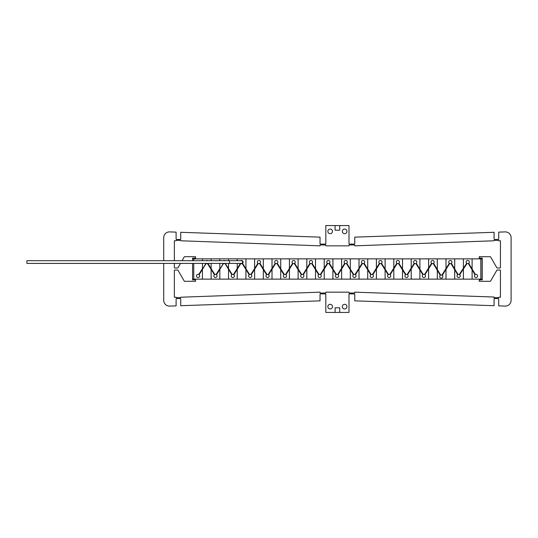 <?xml version="1.0" encoding="UTF-8"?>
<svg xmlns="http://www.w3.org/2000/svg" width="538" height="538" viewBox="0 0 538 538"><rect width="100%" height="100%" fill="white"/><g stroke="black" fill="none" stroke-linecap="round" stroke-linejoin="round"><path stroke-width="0.81" d="M342.323 306.633A2.313 2.313 0 0 0 344.643 308.953A2.313 2.313 0 0 0 346.956 306.633A2.313 2.313 0 0 0 344.643 304.32A2.313 2.313 0 0 0 342.323 306.633M327.85 306.633A2.313 2.313 0 0 0 330.164 308.953A2.313 2.313 0 0 0 332.484 306.633A2.313 2.313 0 0 0 330.164 304.32A2.313 2.313 0 0 0 327.85 306.633M342.323 231.367A2.313 2.313 0 0 0 344.643 233.68A2.313 2.313 0 0 0 346.956 231.367A2.313 2.313 0 0 0 344.643 229.047A2.313 2.313 0 0 0 342.323 231.367M327.85 231.367A2.313 2.313 0 0 0 330.164 233.68A2.313 2.313 0 0 0 332.484 231.367A2.313 2.313 0 0 0 330.164 229.047A2.313 2.313 0 0 0 327.85 231.367M335.087 312.423L335.087 307.79L339.72 307.79L339.72 312.423L325.826 312.423L325.826 294.333A0.437 0.437 0 0 0 325.389 293.896L320.466 293.896A0.437 0.437 0 0 0 320.036 294.333L320.036 300.85L180.734 305.712L180.734 298.96A0.437 0.437 0 0 0 180.304 298.529L176.538 298.529A0.437 0.437 0 0 0 176.108 298.96L176.108 305.873L169.699 306.102A5.79 5.79 0 0 1 163.707 300.312L163.707 263.412M174.366 260.695L174.366 240.755L176.108 240.775A0.437 0.437 0 0 1 176.538 240.338L180.304 240.338A0.437 0.437 0 0 1 180.734 240.775L320.036 245.839L320.036 245.409A0.437 0.437 0 0 1 320.466 244.972L325.389 244.972A0.437 0.437 0 0 1 325.826 245.409L325.826 245.839L348.987 245.839L348.987 245.409A0.437 0.437 0 0 1 349.418 244.972L354.34 244.972A0.437 0.437 0 0 1 354.771 245.409L354.771 245.839L494.072 240.775A0.437 0.437 0 0 1 494.503 240.338L498.269 240.338A0.437 0.437 0 0 1 498.706 240.775L500.441 240.755L500.441 267.554A0.437 0.437 0 0 1 500.004 267.985L497.22 267.985A0.437 0.437 0 0 1 496.843 267.769L490.575 256.915A0.437 0.437 0 0 0 490.199 256.693L479.257 256.693L479.257 258.146L482.223 258.146L482.223 279.854L479.257 279.854L479.257 281.307L490.199 281.307A0.437 0.437 0 0 0 490.575 281.085L496.843 270.231A0.437 0.437 0 0 1 497.22 270.015L500.004 270.015A0.437 0.437 0 0 1 500.441 270.446L500.441 297.245L498.706 297.225A0.437 0.437 0 0 1 498.269 297.662L494.072 297.662L494.072 297.023L354.771 292.161L354.771 292.591A0.437 0.437 0 0 1 354.34 293.028L349.418 293.028A0.437 0.437 0 0 1 348.987 292.591L348.987 292.161L325.826 292.161L325.826 292.591A0.437 0.437 0 0 1 325.389 293.028L320.466 293.028A0.437 0.437 0 0 1 320.036 292.591L320.036 292.161L180.734 297.225A0.437 0.437 0 0 1 180.304 297.662L176.538 297.662A0.437 0.437 0 0 1 176.108 297.225L174.366 297.245L174.366 270.446A0.437 0.437 0 0 1 174.803 270.015L177.594 270.015A0.437 0.437 0 0 1 177.97 270.231L184.238 281.085A0.437 0.437 0 0 0 184.608 281.307L195.55 281.307L195.55 279.854L192.584 279.854L192.584 263.412M182.052 260.695L184.238 256.915A0.437 0.437 0 0 1 184.608 256.693L195.55 256.693L195.55 258.146L192.584 258.146L192.584 260.695M174.366 263.412L174.366 267.554A0.437 0.437 0 0 0 174.803 267.985L177.594 267.985A0.437 0.437 0 0 0 177.97 267.769L180.486 263.412M339.72 312.423L348.987 312.423L348.987 294.333A0.437 0.437 0 0 1 349.418 293.896L354.34 293.896A0.437 0.437 0 0 1 354.771 294.333L354.771 300.85L494.072 305.712L494.072 298.96A0.437 0.437 0 0 1 494.503 298.529L498.269 298.529A0.437 0.437 0 0 1 498.706 298.96L498.706 305.873L505.108 306.102A5.79 5.79 0 0 0 511.1 300.312L511.1 237.688A5.79 5.79 0 0 0 505.108 231.898L498.706 232.127L498.706 239.04A0.437 0.437 0 0 1 498.269 239.471L494.503 239.471A0.437 0.437 0 0 1 494.072 239.04L494.072 232.288L354.771 237.15L354.771 243.667A0.437 0.437 0 0 1 354.34 244.104L349.418 244.104A0.437 0.437 0 0 1 348.987 243.667L348.987 225.577L325.826 225.577L325.826 243.667A0.437 0.437 0 0 1 325.389 244.104L320.466 244.104A0.437 0.437 0 0 1 320.036 243.667L320.036 237.15L180.734 232.288L180.734 239.04A0.437 0.437 0 0 1 180.304 239.471L176.538 239.471A0.437 0.437 0 0 1 176.108 239.04L176.108 232.127L169.699 231.898A5.79 5.79 0 0 0 163.707 237.688L163.707 260.695M335.087 225.577L335.087 230.21L339.72 230.21L339.72 225.577M192.584 279.135L193.741 279.135L193.741 263.412L193.747 279.135L202.429 279.135L202.429 269.417L202.429 279.135L211.118 279.135L193.747 279.135L193.747 263.412M193.741 260.695L193.741 258.865L202.429 258.865L202.436 260.695L202.429 258.865L202.429 260.695L202.436 258.865L211.118 258.865L211.131 260.695L211.131 258.865L193.747 258.865L193.747 260.695L193.747 258.865L192.584 258.865M454.697 269.78L454.697 279.135L437.313 279.135L437.313 270.379L440.266 275.308L440.642 275.079L437.313 269.518L437.313 258.865L437.313 269.518M463.4 268.254L463.4 258.865L446.015 258.865L446.015 268.966M446.015 269.383L446.015 279.135L437.313 279.135L437.313 269.948M454.697 258.865L454.697 268.919L454.711 258.865M211.118 263.412L211.131 268.603L211.131 263.412M211.118 269.417L211.118 279.135L211.118 269.417L207.426 263.506L214.44 274.73L214.81 274.494L207.89 263.412L214.615 274.595M202.436 268.583L198.737 274.494L202.429 268.583L202.429 263.412L202.436 269M211.131 269.437L211.131 279.135L211.131 269.437L214.44 274.73M219.82 258.865L219.82 260.695L219.82 258.865L211.131 258.865L219.82 258.865M219.82 268.563L219.82 263.412L219.82 268.563L216.108 274.494L216.484 274.73L219.82 269.397L219.82 279.135L211.131 279.135L219.82 279.135L219.82 269.397M219.834 258.865L219.834 260.695L219.834 258.865L228.516 258.865L228.529 260.695L228.529 258.865L219.834 258.865M219.834 263.412L219.834 268.536L219.834 263.412M219.834 269.37L219.834 279.135L219.834 269.37L223.304 263.405A1.594 1.594 0 0 0 224.971 263.412L231.811 274.73L232.181 274.494L228.529 268.65L228.529 263.412L228.516 268.63L225.254 263.412L231.986 274.595M228.516 269.047L228.516 279.135L219.834 279.135L228.516 279.135L228.516 269.464L228.529 279.135L228.529 269.067M228.516 268.63L228.516 263.412L228.529 268.65M245.933 269.531L245.933 279.135L245.933 269.531L249.175 274.73L249.551 274.494L242.537 263.27L245.913 268.677L245.913 258.865L237.231 258.865L237.218 260.695L237.218 258.865L228.529 258.865L237.218 258.865L237.231 260.695L237.231 258.865L245.913 258.865L245.913 269.094M237.231 268.906L237.231 263.412L237.231 268.489L240.405 263.412L233.479 274.494L237.218 268.516L237.218 263.412L237.218 268.933M233.479 274.494L233.855 274.73L237.218 269.35L237.218 279.135L228.529 279.135L237.218 279.135L237.218 269.35L237.231 279.135L237.231 269.323L240.674 263.405A1.594 1.594 0 0 0 243.109 262.053A1.594 1.594 0 0 0 240.688 260.695M245.913 269.511L245.913 279.135L237.231 279.135L245.913 279.135L245.913 269.511L242.161 263.506L249.175 274.73M254.629 269.276L254.629 279.135L254.629 269.276L258.24 263.506L257.863 263.27L250.849 274.494L254.615 268.469L254.615 258.865L245.933 258.865L245.933 269.114M249.356 274.595L245.933 268.697L245.933 258.865L254.615 258.865L254.615 268.886M254.615 269.303L254.615 279.135L245.933 279.135L254.615 279.135L254.615 269.303L251.226 274.73L258.24 263.506M268.22 274.494L268.59 274.73L272.013 269.256L272.013 279.135L272.026 269.229L275.604 263.506L275.234 263.27L268.22 274.494L272.013 268.422L272.013 258.865L280.715 258.865L280.715 268.771L280.715 258.865L254.629 258.865L254.629 268.859M275.234 263.27L272.026 268.401L272.026 258.865L263.331 258.865L263.331 268.744L259.908 263.27L259.531 263.506L266.545 274.73L266.922 274.494L263.331 268.744L263.317 258.865L263.317 269.141M263.317 269.558L263.317 279.135L254.629 279.135L263.317 279.135L263.317 269.558L263.331 279.135L263.331 269.578M257.863 263.27L254.629 268.442L254.629 258.865L263.317 258.865L263.331 269.161M272.013 258.865L272.013 268.839L272.026 258.865M272.026 269.229L272.026 279.135L263.331 279.135L272.013 279.135L272.013 269.256M280.715 269.182L280.715 279.135L272.026 279.135L280.715 279.135L280.715 269.599L276.902 263.506L283.916 274.73L284.293 274.494L280.728 268.792L280.728 258.865L280.728 268.792M280.728 269.625L280.728 279.135L280.728 269.625L283.916 274.73M306.828 269.141L306.828 279.135L306.828 269.141L310.345 263.506L309.969 263.27L302.955 274.494L306.808 268.327L306.808 258.865L289.424 258.865L289.41 268.792M289.41 269.208L289.41 279.135L280.728 279.135L289.41 279.135L289.41 269.208L289.424 279.135L289.424 269.188L292.975 263.506L292.598 263.27L285.591 274.494L285.96 274.73L289.41 269.208M294.649 263.27L294.273 263.506L298.113 269.646L298.113 279.135L298.126 269.673L301.287 274.73L301.663 274.494L294.649 263.27L298.113 268.812L298.113 258.865L289.424 258.865L289.424 268.354L289.41 258.865L280.728 258.865L289.41 258.865L289.424 268.771M301.468 274.595L298.126 268.839L298.126 258.865L298.113 269.229M298.126 269.673L298.126 279.135L289.424 279.135L298.113 279.135L298.113 269.646M306.808 268.744L306.808 258.865L298.126 258.865L298.126 269.256M306.808 269.161L306.808 279.135L298.126 279.135L306.808 279.135L306.808 269.161L303.331 274.73L310.345 263.506M309.969 263.27L306.828 268.307L306.828 258.865L315.51 258.865L315.51 268.859L315.51 258.865L306.828 258.865L306.828 268.724M315.51 269.276L315.51 279.135L306.828 279.135L315.51 279.135L315.51 269.693L311.643 263.506L318.657 274.73L319.027 274.494L315.524 268.886L315.524 258.865L315.524 268.886M315.524 269.72L315.524 279.135L315.524 269.72L318.657 274.73M341.623 269.047L341.623 279.135L341.623 269.047L345.087 263.506L344.71 263.27L337.696 274.494L341.61 268.233L341.61 258.865L324.226 258.865L324.212 268.28L320.325 274.494L320.702 274.73L324.212 269.114L324.212 279.135L315.524 279.135L324.212 279.135L324.212 269.114L324.226 279.135L324.226 269.094L327.716 263.506L327.339 263.27L324.226 268.26L324.226 258.865L315.524 258.865L324.212 258.865L324.226 268.26M332.908 268.906L332.908 258.865L332.908 268.906L329.384 263.27L329.014 263.506L332.908 269.74L332.908 279.135L324.226 279.135L332.908 279.135L332.921 269.767L336.028 274.73L336.398 274.494L332.921 268.933L332.921 258.865L332.921 268.933M332.908 269.323L332.908 279.135L332.921 269.35M324.212 268.28L324.212 258.865L341.61 258.865L341.61 268.65M341.61 269.067L341.61 279.135L332.921 279.135L341.61 279.135L341.61 269.067L338.072 274.73L345.087 263.506M344.71 263.27L341.623 268.213L341.623 258.865L350.305 258.865L350.319 268.973L350.305 258.865L359.007 258.865L359.021 268.166L359.021 258.865L359.007 268.193L359.007 258.865L367.703 258.865L367.703 269L367.703 258.865L341.623 258.865L341.623 268.63M350.305 269.37L350.305 279.135L341.623 279.135L350.305 279.135L350.305 269.787L346.385 263.506L353.392 274.73L353.769 274.494L346.58 263.405M350.319 269.39L350.319 279.135L350.319 269.807L353.392 274.73M359.007 269.027L359.007 279.135L350.319 279.135L359.007 279.135L359.007 269.027L355.443 274.73L362.457 263.506L362.081 263.27L359.021 268.166M359.021 269L359.021 279.135L359.021 269L362.457 263.506M367.703 269.834L367.703 279.135L359.021 279.135L367.703 279.135L367.703 269.834L363.749 263.506L370.763 274.73L371.139 274.494L367.723 269.02L367.723 258.865L367.723 269.02M367.723 269.854L367.723 279.135L367.723 269.854L370.763 274.73M376.418 268.953L376.418 279.135L376.418 268.953L379.821 263.506L379.451 263.27L372.437 274.494L376.405 268.146L376.405 258.865L376.405 268.563M376.405 268.98L376.405 279.135L367.723 279.135L376.405 279.135L376.405 268.98L372.814 274.73L379.821 263.506M376.405 258.865L367.723 258.865L376.405 258.865M389.808 274.494L390.178 274.73L393.803 268.933L393.803 279.135L393.816 268.906L397.192 263.506L396.822 263.27L389.808 274.494L393.803 268.099L393.803 258.865L402.505 258.865L402.505 269.094L402.505 258.865L376.418 258.865L376.418 268.536M381.496 263.27L381.119 263.506L385.107 269.881L385.107 279.135L385.121 269.901L388.133 274.73L388.51 274.494L381.496 263.27L385.107 269.047L385.107 258.865L385.107 269.464L385.121 258.865L376.418 258.865L376.418 268.119L379.451 263.27M385.121 269.901L385.121 279.135L376.418 279.135L385.107 279.135L385.107 269.881M396.822 263.27L393.816 268.072L393.816 258.865L393.803 268.516M393.816 268.906L393.816 279.135L385.121 279.135L393.803 279.135L393.803 268.933M388.315 274.595L385.121 269.067L385.121 258.865L393.803 258.865L393.816 268.489M402.505 269.928L402.505 279.135L393.816 279.135L402.505 279.135L402.505 269.928L398.49 263.506L405.504 274.73L405.881 274.494L402.518 269.114L402.518 258.865L402.518 269.114M402.518 269.948L402.518 279.135L402.518 269.948L405.504 274.73M411.214 268.859L414.563 263.506L414.186 263.27L407.179 274.494L411.2 268.052L411.2 258.865L411.2 268.469L411.214 258.865L402.518 258.865L419.902 258.865L419.902 269.135L416.237 263.27L415.861 263.506L419.902 269.968L419.902 279.135L402.518 279.135L411.2 279.135L411.214 268.859L411.214 279.135L419.902 279.135L419.916 269.995L422.875 274.73L423.251 274.494L419.916 269.161L419.916 258.865L419.916 269.161M419.902 269.551L419.902 279.135L419.916 269.578M428.618 268.818L428.618 279.135L428.618 268.818L431.933 263.506L431.557 263.27L424.543 274.494L428.598 268.005L428.598 258.865L428.598 268.422M428.598 268.839L428.598 279.135L419.916 279.135L428.598 279.135L428.598 268.839L424.919 274.73L431.933 263.506M419.902 269.135L419.902 258.865L428.598 258.865L411.214 258.865L411.214 268.032L414.186 263.27M431.557 263.27L428.618 267.985L428.618 258.865L437.3 258.865L437.3 269.498L437.3 258.865L428.618 258.865L428.618 268.401M437.3 270.358L437.3 279.135L428.618 279.135L437.3 279.135L437.3 270.358L433.204 263.519L440.266 275.308M454.684 268.899L454.684 258.865L446.002 258.865L446.002 268.57L441.913 275.093L442.29 275.328L449.694 263.506L449.317 263.27L446.002 268.57L446.002 258.865L446.002 268.993L446.002 258.865L437.313 258.865L454.684 258.865L454.684 268.899L451.342 263.29L450.965 263.519L454.684 269.76L454.684 279.135L446.002 279.135L446.002 269.404L446.002 279.135L454.684 279.135L454.684 269.76M26.9 263.412L241.515 263.412C243.237 262.504 243.237 261.596 241.515 260.695L26.9 260.695L26.9 263.412L26.9 260.695M450.346 263.647A1.594 1.594 0 0 1 448.753 262.053A1.594 1.594 0 0 1 450.346 260.459A1.594 1.594 0 0 1 451.933 262.053A1.594 1.594 0 0 1 450.346 263.647M198.092 277.541A1.594 1.594 0 0 1 196.498 275.947A1.594 1.594 0 0 1 198.092 274.353A1.594 1.594 0 0 1 199.679 275.947A1.594 1.594 0 0 1 198.092 277.541M441.268 278.139A1.594 1.594 0 0 1 439.674 276.545A1.594 1.594 0 0 1 441.268 274.958A1.594 1.594 0 0 1 442.861 276.545A1.594 1.594 0 0 1 441.268 278.139M440.447 275.18L433.581 263.29L433.204 263.519M432.579 263.647A1.594 1.594 0 0 1 430.992 262.053A1.594 1.594 0 0 1 432.579 260.459A1.594 1.594 0 0 1 434.173 262.053A1.594 1.594 0 0 1 432.579 263.647M423.897 277.541A1.594 1.594 0 0 1 422.303 275.947A1.594 1.594 0 0 1 423.897 274.353A1.594 1.594 0 0 1 425.491 275.947A1.594 1.594 0 0 1 423.897 277.541M423.05 274.595L416.237 263.27M415.215 263.647A1.594 1.594 0 0 1 413.621 262.053A1.594 1.594 0 0 1 415.215 260.459A1.594 1.594 0 0 1 416.802 262.053A1.594 1.594 0 0 1 415.215 263.647M406.526 277.541A1.594 1.594 0 0 1 404.932 275.947A1.594 1.594 0 0 1 406.526 274.353A1.594 1.594 0 0 1 408.12 275.947A1.594 1.594 0 0 1 406.526 277.541M405.686 274.595L398.866 263.27L398.49 263.506M397.844 263.647A1.594 1.594 0 0 1 396.25 262.053A1.594 1.594 0 0 1 397.844 260.459A1.594 1.594 0 0 1 399.431 262.053A1.594 1.594 0 0 1 397.844 263.647M389.156 277.541A1.594 1.594 0 0 1 387.568 275.947A1.594 1.594 0 0 1 389.156 274.353A1.594 1.594 0 0 1 390.749 275.947A1.594 1.594 0 0 1 389.156 277.541M380.474 263.647A1.594 1.594 0 0 1 378.88 262.053A1.594 1.594 0 0 1 380.474 260.459A1.594 1.594 0 0 1 382.067 262.053A1.594 1.594 0 0 1 380.474 263.647M371.785 277.541A1.594 1.594 0 0 1 370.198 275.947A1.594 1.594 0 0 1 371.785 274.353A1.594 1.594 0 0 1 373.379 275.947A1.594 1.594 0 0 1 371.785 277.541M370.944 274.595L363.944 263.405M363.103 263.647A1.594 1.594 0 0 1 361.509 262.053A1.594 1.594 0 0 1 363.103 260.459A1.594 1.594 0 0 1 364.697 262.053A1.594 1.594 0 0 1 363.103 263.647M354.421 277.541A1.594 1.594 0 0 1 352.827 275.947A1.594 1.594 0 0 1 354.421 274.353A1.594 1.594 0 0 1 356.008 275.947A1.594 1.594 0 0 1 354.421 277.541M353.574 274.595L346.754 263.27M345.732 263.647A1.594 1.594 0 0 1 344.138 262.053A1.594 1.594 0 0 1 345.732 260.459A1.594 1.594 0 0 1 347.326 262.053A1.594 1.594 0 0 1 345.732 263.647M337.05 277.541A1.594 1.594 0 0 1 335.456 275.947A1.594 1.594 0 0 1 337.05 274.353A1.594 1.594 0 0 1 338.637 275.947A1.594 1.594 0 0 1 337.05 277.541M336.203 274.595L329.384 263.27M328.362 263.647A1.594 1.594 0 0 1 326.774 262.053A1.594 1.594 0 0 1 328.362 260.459A1.594 1.594 0 0 1 329.955 262.053A1.594 1.594 0 0 1 328.362 263.647M319.68 277.541A1.594 1.594 0 0 1 318.086 275.947A1.594 1.594 0 0 1 319.68 274.353A1.594 1.594 0 0 1 321.273 275.947A1.594 1.594 0 0 1 319.68 277.541M318.832 274.595L311.838 263.405M310.991 263.647A1.594 1.594 0 0 1 309.404 262.053A1.594 1.594 0 0 1 310.991 260.459A1.594 1.594 0 0 1 312.585 262.053A1.594 1.594 0 0 1 310.991 263.647M302.309 277.541A1.594 1.594 0 0 1 300.715 275.947A1.594 1.594 0 0 1 302.309 274.353A1.594 1.594 0 0 1 303.903 275.947A1.594 1.594 0 0 1 302.309 277.541M293.627 263.647A1.594 1.594 0 0 1 292.033 262.053A1.594 1.594 0 0 1 293.627 260.459A1.594 1.594 0 0 1 295.214 262.053A1.594 1.594 0 0 1 293.627 263.647M284.938 277.541A1.594 1.594 0 0 1 283.344 275.947A1.594 1.594 0 0 1 284.938 274.353A1.594 1.594 0 0 1 286.532 275.947A1.594 1.594 0 0 1 284.938 277.541M276.256 263.647A1.594 1.594 0 0 1 274.662 262.053A1.594 1.594 0 0 1 276.256 260.459A1.594 1.594 0 0 1 277.85 262.053A1.594 1.594 0 0 1 276.256 263.647M267.568 277.541A1.594 1.594 0 0 1 265.98 275.947A1.594 1.594 0 0 1 267.568 274.353A1.594 1.594 0 0 1 269.161 275.947A1.594 1.594 0 0 1 267.568 277.541M266.727 274.595L259.908 263.27M258.886 263.647A1.594 1.594 0 0 1 257.292 262.053A1.594 1.594 0 0 1 258.886 260.459A1.594 1.594 0 0 1 260.479 262.053A1.594 1.594 0 0 1 258.886 263.647M250.197 277.541A1.594 1.594 0 0 1 248.61 275.947A1.594 1.594 0 0 1 250.197 274.353A1.594 1.594 0 0 1 251.791 275.947A1.594 1.594 0 0 1 250.197 277.541M232.833 277.541A1.594 1.594 0 0 1 231.239 275.947A1.594 1.594 0 0 1 232.833 274.353A1.594 1.594 0 0 1 234.42 275.947A1.594 1.594 0 0 1 232.833 277.541M223.317 260.695A1.594 1.594 0 0 1 224.971 260.695M215.462 277.541A1.594 1.594 0 0 1 213.868 275.947A1.594 1.594 0 0 1 215.462 274.353A1.594 1.594 0 0 1 217.056 275.947A1.594 1.594 0 0 1 215.462 277.541M207.601 263.412A1.594 1.594 0 0 1 205.946 263.412M205.946 260.695A1.594 1.594 0 0 1 207.601 260.695M198.737 274.494L199.114 274.73L205.933 263.405M224.992 263.405L231.811 274.73M250.849 274.494L251.226 274.73M259.726 263.405L266.545 274.73M280.715 268.771L277.278 263.27L276.902 263.506M302.955 274.494L303.331 274.73M329.209 263.405L336.028 274.73M337.696 274.494L338.072 274.73M359.007 268.193L355.067 274.494L355.443 274.73M372.437 274.494L372.814 274.73M381.314 263.405L388.133 274.73M407.179 274.494L407.548 274.73L411.2 268.886M416.056 263.405L422.875 274.73M424.543 274.494L424.919 274.73M206.128 263.506L199.114 274.73M451.16 263.418L457.636 274.71M437.3 269.498L433.581 263.29M402.505 269.094L398.866 263.27M367.703 269L364.125 263.27M315.51 268.859L312.02 263.27M216.108 274.494L219.834 268.536M229.544 263.412L229.544 260.695M463.4 268.657L463.4 279.135L454.711 279.135L454.711 269.807M463.413 268.233L463.413 258.865L480.797 258.865L480.804 279.121L482.075 279.121L482.075 258.865L480.804 258.865L480.797 279.135L472.108 279.135L472.108 269.854L472.095 279.135L463.413 279.135L463.413 268.637M472.108 268.993L472.108 258.865L472.095 268.966M458.638 277.541A1.594 1.594 0 0 1 457.044 275.947A1.594 1.594 0 0 1 458.638 274.353A1.594 1.594 0 0 1 460.225 275.947A1.594 1.594 0 0 1 458.638 277.541M467.71 263.647A1.594 1.594 0 0 1 466.123 262.053A1.594 1.594 0 0 1 467.71 260.459A1.594 1.594 0 0 1 469.304 262.053A1.594 1.594 0 0 1 467.71 263.647M476.002 277.541A1.594 1.594 0 0 1 474.415 275.947A1.594 1.594 0 0 1 476.002 274.353A1.594 1.594 0 0 1 477.596 275.947A1.594 1.594 0 0 1 476.002 277.541M223.519 304.219L241.293 303.627M277.695 302.356L271.226 302.551M271.226 302.585L264.514 302.786M264.514 302.82L262.645 302.854M262.645 302.881L260.143 302.941M260.143 302.968L257.931 303.015M257.931 303.049L252.409 303.21M252.282 303.244L245.294 303.459M402.249 302.538L409.331 302.753M410.124 302.78L415.652 302.975M416.984 303.022L421.94 303.197M423.272 303.244L428.988 303.439M435.087 303.681L430.319 303.486M435.847 303.634L440.703 303.849M441.752 303.916L446.52 304.051M459.681 274.75L467.038 263.492M468.329 263.519L475.007 274.71M216.484 274.73L223.499 263.506M233.855 274.73L240.869 263.506M268.59 274.73L275.604 263.506M285.96 274.73L292.975 263.506M294.273 263.506L301.287 274.73M320.702 274.73L327.716 263.506M390.178 274.73L397.192 263.506M407.548 274.73L414.563 263.506M442.29 275.328L449.694 263.506M449.317 263.27L441.913 275.093M458.02 274.481L451.342 263.29M362.081 263.27L355.067 274.494M327.339 263.27L320.325 274.494M292.598 263.27L285.591 274.494M284.293 274.494L277.278 263.27M468.712 263.29L475.39 274.481M459.311 274.508L466.668 263.25"/></g></svg>
